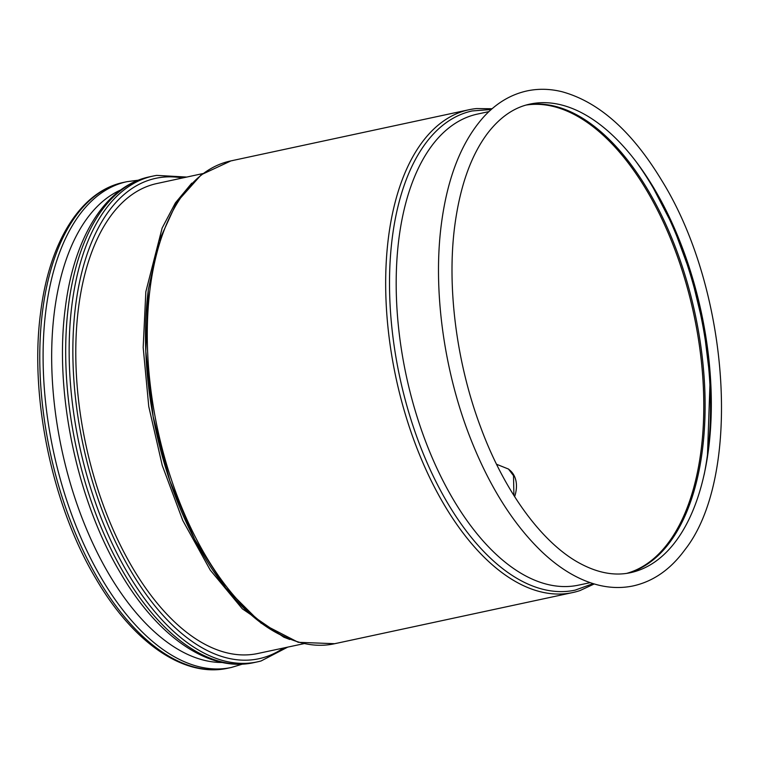 <?xml version="1.0" encoding="UTF-8"?>
<svg xmlns="http://www.w3.org/2000/svg" width="759" height="759" viewBox="0 0 759 759"><rect width="100%" height="100%" fill="white"/><g stroke="black" fill="none" stroke-linecap="round" stroke-linejoin="round"><path stroke-width="1.14" d="M120.747 189.94A243.079 125.709 77.9 0 0 54.458 311.275A243.079 125.709 77.9 0 0 222.292 662.484M186.733 177.065L156.771 175.386A248.44 128.48 77.9 0 0 152.976 176.088A248.44 128.48 77.9 0 0 71.982 304.425A248.44 128.48 77.9 0 0 118.499 556.328A248.44 128.48 77.9 0 0 257.358 661.876A248.44 128.48 77.9 0 0 261.105 660.956L287.737 647.114M202.824 173.583L156.771 183.555A240.337 124.286 77.9 0 0 78.528 307.689A240.337 124.286 77.9 0 0 123.47 551.29A240.337 124.286 77.9 0 0 257.756 653.508L303.847 643.679M148.299 289.976A245.062 126.734 77.9 0 0 287.708 638.063M232.823 160.528A246.922 127.692 77.9 0 0 150.083 288.515A246.922 127.692 77.9 0 0 197.245 540.674A246.922 127.692 77.9 0 0 336.55 643.262M492.098 108.746L476.529 108.565A246.922 127.692 77.9 0 0 388.485 237.292A246.922 127.692 77.9 0 1 468.977 109.742L230.575 160.965A246.922 127.692 77.9 0 0 150.083 288.515A246.922 127.692 77.9 0 0 196.306 538.881A246.922 127.692 77.9 0 0 334.33 643.784L572.732 592.551A246.922 127.692 77.9 0 1 434.708 487.648A246.922 127.692 77.9 0 1 388.485 237.292A246.922 127.692 77.9 0 0 437.867 493.597A246.922 127.692 77.9 0 0 580.094 590.521L594.212 583.965M491.225 109.505L472.193 110.947A245.062 126.734 77.9 0 0 392.308 237.539A245.062 126.734 77.9 0 0 438.18 486.016A245.062 126.734 77.9 0 0 575.161 590.132L593.102 583.633M488.929 111.601L477.354 114.106A240.888 124.571 77.9 0 0 398.93 238.525A240.888 124.571 77.9 0 0 443.987 482.686A240.888 124.571 77.9 0 0 578.567 585.132L590.151 582.665M707.72 452.981A246.381 127.417 77.9 0 0 637.237 163.251A246.381 127.417 77.9 0 1 707.72 452.981A246.381 127.417 77.9 0 1 704.153 474.65A246.381 127.417 77.9 0 0 707.72 452.981M627.437 573.254A239.626 123.926 77.9 0 0 702.379 450.239A239.626 123.926 77.9 0 0 658.84 209.845A239.626 123.926 77.9 0 0 526.784 104.865M626.782 573.358A239.626 123.926 77.9 0 0 701.079 450.514A239.626 123.926 77.9 0 0 657.816 210.67A239.626 123.926 77.9 0 0 526.158 105.036M626.678 573.377A239.616 123.916 77.9 0 0 701.06 450.514A239.616 123.916 77.9 0 0 657.759 210.594A239.616 123.916 77.9 0 0 526.053 105.065M630.501 572.684A239.626 123.926 77.9 0 0 701.316 312.366A239.626 123.926 77.9 0 0 529.82 104.125C514.232 107.436 500.314 116.971 488.037 132.721C471.197 154.855 460.106 185.832 454.783 225.651C446.671 287.016 456.538 363.561 480.988 428.104C504.953 492.819 543.169 544.146 580.663 563.766C598.32 573.092 614.932 576.062 630.501 572.684M513.909 495.513L513.511 475.684L508.492 469.053L496.557 464.271M514.63 496.652A33.747 23.861 -49.3 0 0 509.982 470.333L508.492 469.053M392.308 237.539A245.062 126.734 77.9 0 0 438.18 486.016A245.062 126.734 77.9 0 0 575.161 590.132A245.062 126.734 77.9 0 1 438.18 486.016A245.062 126.734 77.9 0 1 392.308 237.539A245.062 126.734 77.9 0 1 472.193 110.947A245.062 126.734 77.9 0 0 392.308 237.539M42.608 310.735A248.44 128.48 77.9 0 0 89.116 562.637A248.44 128.48 77.9 0 0 227.985 668.186C183.982 678.11 133.015 642.437 95.909 578.69C51.963 505.342 29.269 395.856 40.673 312.158C49.344 241.884 80.672 191.211 123.594 182.397A248.44 128.48 77.9 0 0 42.608 310.735M123.594 182.397L126.914 181.686A248.44 128.48 77.9 0 0 45.929 310.023A248.44 128.48 77.9 0 0 92.437 561.926A248.44 128.48 77.9 0 0 231.305 667.474L242.406 664.134M68.519 305.175A248.44 128.48 77.9 0 0 115.026 557.078A248.44 128.48 77.9 0 0 253.895 662.626C208.877 672.616 158.014 636.877 121.013 573.927C76.83 500.798 53.965 391.331 65.369 307.471C74.05 237.301 105.387 186.012 149.504 176.828A248.44 128.48 77.9 0 0 68.519 305.175M182.521 177.976A245.679 127.057 77.9 0 0 75.663 305.222A245.679 127.057 77.9 0 0 132.882 574.354A245.679 127.057 77.9 0 0 283.524 648.015M227.985 668.186L231.305 667.474M138.413 180.177L126.914 181.686M253.895 662.626L257.358 661.876M149.504 176.828L152.976 176.088M289.786 639.476L283.809 637.19L242.33 608.822L210.252 570.104L182.767 520.475L162.236 465.381L148.764 406.511L143.185 347.451L145.832 291.779L162.141 228.023L175.395 202.881L191.742 183.185M334.7 643.698L298.24 642.313L261.068 623.148L225.746 587.959L194.617 539.336L169.826 480.789L153.147 416.549L145.794 351.303L148.299 289.777L158.887 241.258L176.838 202.15L201.277 174.731L230.954 160.889M707.397 457.497L710.13 379.291L703.669 327.063L691.212 275.403L673.356 226.78L650.985 183.536L647.218 177.521M441.387 223.943C432.772 289.255 443.683 370.031 470.163 437.62C489.157 486.045 513.093 524.127 541.973 551.869C560.284 569.184 579.145 580.274 598.538 585.132C610.302 587.997 621.782 588.272 632.978 585.957C653.214 581.498 670.482 569.478 684.789 549.914C742.255 477.411 730.462 291.295 661.867 180.67C632.228 131.516 598.946 101.867 562.011 91.725C550.228 88.822 538.729 88.518 527.524 90.814C511.329 94.268 496.946 102.721 484.365 116.184C461.87 140.984 447.544 176.894 441.387 223.943"/></g></svg>
